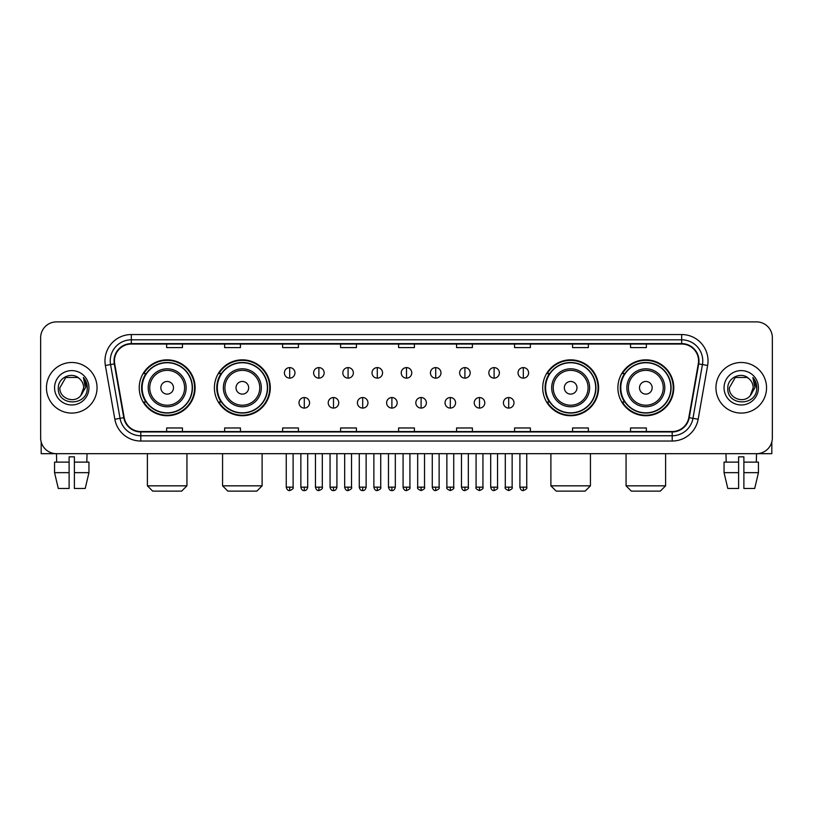 <?xml version="1.0" encoding="UTF-8"?>
<svg xmlns="http://www.w3.org/2000/svg" width="813" height="813" viewBox="0 0 813 813"><rect width="100%" height="100%" fill="white"/><g stroke="black" fill="none" stroke-linecap="round" stroke-linejoin="round"><path stroke-width="1.22" d="M617.89 387.791A27.937 27.937 0 0 0 645.827 415.728A27.937 27.937 0 0 0 673.774 387.791A27.937 27.937 0 0 0 645.827 359.844A27.937 27.937 0 0 0 617.89 387.791M542.718 387.791A27.937 27.937 0 0 0 570.655 415.728A27.937 27.937 0 0 0 598.602 387.791A27.937 27.937 0 0 0 570.655 359.844A27.937 27.937 0 0 0 542.718 387.791M214.398 387.791A27.937 27.937 0 0 0 242.345 415.728A27.937 27.937 0 0 0 270.282 387.791A27.937 27.937 0 0 0 242.345 359.844A27.937 27.937 0 0 0 214.398 387.791M139.226 387.791A27.937 27.937 0 0 0 167.173 415.728A27.937 27.937 0 0 0 195.11 387.791A27.937 27.937 0 0 0 167.173 359.844A27.937 27.937 0 0 0 139.226 387.791M145.934 402.018A25.569 25.569 0 0 1 145.934 373.553M221.106 402.018A25.569 25.569 0 0 1 221.106 373.553M549.415 402.018A25.569 25.569 0 0 1 549.415 373.553M624.587 402.018A25.569 25.569 0 0 1 624.587 373.553M40.65 337.71L40.65 437.861A15.813 15.813 0 0 0 56.463 453.684L756.537 453.684A15.813 15.813 0 0 0 772.35 437.861L772.35 337.71A15.813 15.813 0 0 0 756.537 321.887L56.463 321.887A15.813 15.813 0 0 0 40.65 337.71L40.65 437.861M46.453 387.791A25.305 25.305 0 0 0 71.757 413.085A25.305 25.305 0 0 0 97.052 387.791A25.305 25.305 0 0 0 71.757 362.486A25.305 25.305 0 0 0 46.453 387.791A25.305 25.305 0 0 0 71.757 413.085A25.305 25.305 0 0 0 97.052 387.791A25.305 25.305 0 0 0 71.757 362.486A25.305 25.305 0 0 0 46.453 387.791M715.948 387.791A25.305 25.305 0 0 0 741.243 413.085A25.305 25.305 0 0 0 766.547 387.791A25.305 25.305 0 0 0 741.243 362.486A25.305 25.305 0 0 0 715.948 387.791A25.305 25.305 0 0 0 741.243 413.085A25.305 25.305 0 0 0 766.547 387.791A25.305 25.305 0 0 0 741.243 362.486A25.305 25.305 0 0 0 715.948 387.791M114.45 360.901A16.87 16.87 0 0 1 131.32 344.031L681.68 344.031A16.87 16.87 0 0 1 698.296 363.828L688.814 417.597A16.87 16.87 0 0 1 672.199 431.54L140.801 431.54A16.87 16.87 0 0 1 124.186 417.597L114.704 363.828A16.87 16.87 0 0 1 114.45 360.901M114.033 360.901A17.286 17.286 0 0 0 114.298 363.899L123.779 417.669A17.286 17.286 0 0 0 140.801 431.957L672.199 431.957A17.286 17.286 0 0 0 689.221 417.669L698.702 363.899A17.286 17.286 0 0 0 681.68 343.614L131.32 343.614A17.286 17.286 0 0 0 114.033 360.901M105.365 365.474A26.362 26.362 0 0 1 131.32 334.539L681.68 334.539A26.362 26.362 0 0 1 707.635 365.474L698.154 419.244A26.362 26.362 0 0 1 672.199 441.032L140.801 441.032A26.362 26.362 0 0 1 114.846 419.244L105.365 365.474L110.558 364.559A21.087 21.087 0 0 1 131.32 339.814L681.68 339.814A21.087 21.087 0 0 1 702.442 364.559L692.961 418.329A21.087 21.087 0 0 1 672.199 435.758L140.801 435.758A21.087 21.087 0 0 1 120.039 418.329L110.558 364.559A21.087 21.087 0 0 1 110.233 360.901M756.537 321.887L56.463 321.887M56.697 462.119L56.463 453.684L756.537 453.684L756.303 462.119M772.35 437.861L772.35 337.71M689.221 417.669L692.961 418.329L702.442 364.559L707.635 365.474M398.594 344.031L398.594 347.598L414.406 347.598L414.406 344.031M340.606 344.031L340.606 347.598L356.419 347.598L356.419 344.031M282.619 344.031L282.619 347.598L298.432 347.598L298.432 344.031M224.632 344.031L224.632 347.598L240.445 347.598L240.445 344.031M166.645 344.031L166.645 347.598L182.458 347.598L182.458 344.031M456.581 344.031L456.581 347.598L472.394 347.598L472.394 344.031M514.568 344.031L514.568 347.598L530.381 347.598L530.381 344.031M572.555 344.031L572.555 347.598L588.368 347.598L588.368 344.031M630.542 344.031L630.542 347.598L646.355 347.598L646.355 344.031M414.406 431.54L414.406 427.973L398.594 427.973L398.594 431.54M356.419 431.54L356.419 427.973L340.606 427.973L340.606 431.54M298.432 431.54L298.432 427.973L282.619 427.973L282.619 431.54M240.445 431.54L240.445 427.973L224.632 427.973L224.632 431.54M182.458 431.54L182.458 427.973L166.645 427.973L166.645 431.54M472.394 431.54L472.394 427.973L456.581 427.973L456.581 431.54M530.381 431.54L530.381 427.973L514.568 427.973L514.568 431.54M588.368 431.54L588.368 427.973L572.555 427.973L572.555 431.54M646.355 431.54L646.355 427.973L630.542 427.973L630.542 431.54M79.562 378.787C72.245 371.124 58.17 377.435 58.302 387.791C56.961 406.175 86.778 406.663 87.265 388.675L87.286 387.791C87.245 383.878 85.944 380.443 83.393 377.486L85.446 387.791L80.883 395.443C74.562 403.99 59.217 398.522 59.837 387.791L65.792 377.466L77.713 377.466L79.562 378.787A11.91 11.91 0 0 1 83.668 387.791L80.883 395.443A11.91 11.91 0 0 0 83.668 387.791L80.853 395.474M54.562 387.791A17.185 17.185 0 0 0 71.757 404.976A17.185 17.185 0 0 0 88.942 387.791A17.185 17.185 0 0 0 71.757 370.596A17.185 17.185 0 0 0 54.562 387.791M83.505 377.618L87.286 388.238M41.178 441.916L41.178 453.684L102.326 453.684M54.552 462.119L54.552 472.658L58.302 488.471L54.552 472.658L54.552 462.119L69.115 462.119L69.115 456.845L74.39 456.845L74.39 462.119L88.952 462.119L88.952 472.658L85.202 488.471L88.952 472.658L74.39 472.658L74.39 462.119M87.042 453.684L86.808 462.119M69.115 462.119L69.115 488.471L58.302 488.471M54.552 472.658L69.115 472.658M85.202 488.471L74.39 488.471L74.39 472.658M181.665 491.113L152.671 491.113L147.397 485.839L186.939 485.839L181.665 491.113M173.494 387.791A6.321 6.321 0 0 0 167.173 381.46A6.321 6.321 0 0 0 160.842 387.791A6.321 6.321 0 0 0 167.173 394.112A6.321 6.321 0 0 0 173.494 387.791M186.147 387.791A18.973 18.973 0 0 0 167.173 368.807A18.973 18.973 0 0 0 148.19 387.791A18.973 18.973 0 0 0 167.173 406.764A18.973 18.973 0 0 0 186.147 387.791A18.973 18.973 0 0 1 167.173 406.764A18.973 18.973 0 0 1 148.19 387.791M192.214 387.791A25.04 25.04 0 0 0 167.173 362.75A25.04 25.04 0 0 0 142.133 387.791A25.04 25.04 0 0 0 167.173 412.821A25.04 25.04 0 0 0 192.214 387.791M194.581 387.791A27.408 27.408 0 0 1 143.738 402.018L146.279 402.018A25.274 25.274 0 0 0 183.89 406.734A25.274 25.274 0 0 0 183.89 368.838A25.274 25.274 0 0 0 146.279 373.553L143.738 373.553A27.408 27.408 0 0 1 194.581 387.791M256.837 491.113L227.843 491.113L222.569 485.839L262.111 485.839L256.837 491.113M248.666 387.791A6.321 6.321 0 0 0 242.345 381.46A6.321 6.321 0 0 0 236.014 387.791A6.321 6.321 0 0 0 242.345 394.112A6.321 6.321 0 0 0 248.666 387.791M261.319 387.791A18.973 18.973 0 0 0 242.345 368.807A18.973 18.973 0 0 0 223.362 387.791A18.973 18.973 0 0 0 242.345 406.764A18.973 18.973 0 0 0 261.319 387.791A18.973 18.973 0 0 1 242.345 406.764A18.973 18.973 0 0 1 223.362 387.791M267.386 387.791A25.04 25.04 0 0 0 242.345 362.75A25.04 25.04 0 0 0 217.305 387.791A25.04 25.04 0 0 0 242.345 412.821A25.04 25.04 0 0 0 267.386 387.791M269.753 387.791A27.408 27.408 0 0 1 218.91 402.018L221.451 402.018A25.274 25.274 0 0 0 259.062 406.734A25.274 25.274 0 0 0 259.062 368.838A25.274 25.274 0 0 0 221.451 373.553L218.91 373.553A27.408 27.408 0 0 1 269.753 387.791M585.157 491.113L556.163 491.113L550.889 485.839L590.431 485.839L585.157 491.113M576.986 387.791A6.321 6.321 0 0 0 570.655 381.46A6.321 6.321 0 0 0 564.334 387.791A6.321 6.321 0 0 0 570.655 394.112A6.321 6.321 0 0 0 576.986 387.791M589.638 387.791A18.973 18.973 0 0 0 570.655 368.807A18.973 18.973 0 0 0 551.681 387.791A18.973 18.973 0 0 0 570.655 406.764A18.973 18.973 0 0 0 589.638 387.791A18.973 18.973 0 0 1 570.655 406.764A18.973 18.973 0 0 1 551.681 387.791M595.695 387.791A25.04 25.04 0 0 0 570.655 362.75A25.04 25.04 0 0 0 545.614 387.791A25.04 25.04 0 0 0 570.655 412.821A25.04 25.04 0 0 0 595.695 387.791M598.073 387.791A27.408 27.408 0 0 1 547.23 402.018L549.771 402.018A25.274 25.274 0 0 0 587.382 406.734A25.274 25.274 0 0 0 587.382 368.838A25.274 25.274 0 0 0 549.771 373.553L547.23 373.553A27.408 27.408 0 0 1 598.073 387.791M660.329 491.113L631.335 491.113L626.061 485.839L665.603 485.839L660.329 491.113M652.158 387.791A6.321 6.321 0 0 0 645.827 381.46A6.321 6.321 0 0 0 639.506 387.791A6.321 6.321 0 0 0 645.827 394.112A6.321 6.321 0 0 0 652.158 387.791M664.81 387.791A18.973 18.973 0 0 0 645.827 368.807A18.973 18.973 0 0 0 626.853 387.791A18.973 18.973 0 0 0 645.827 406.764A18.973 18.973 0 0 0 664.81 387.791A18.973 18.973 0 0 1 645.827 406.764A18.973 18.973 0 0 1 626.853 387.791M670.867 387.791A25.04 25.04 0 0 0 645.827 362.75A25.04 25.04 0 0 0 620.786 387.791A25.04 25.04 0 0 0 645.827 412.821A25.04 25.04 0 0 0 670.867 387.791M673.245 387.791A27.408 27.408 0 0 1 622.402 402.018L624.943 402.018A25.274 25.274 0 0 0 662.554 406.734A25.274 25.274 0 0 0 662.554 368.838A25.274 25.274 0 0 0 624.943 373.553L622.402 373.553A27.408 27.408 0 0 1 673.245 387.791M289.682 367.598A5.274 5.274 0 0 0 284.408 372.862A5.274 5.274 0 0 0 289.682 378.136A5.274 5.274 0 0 0 294.956 372.862A5.274 5.274 0 0 0 289.682 367.598L289.682 378.136A5.274 5.274 0 0 0 294.956 372.862A5.274 5.274 0 0 0 289.682 367.598M318.889 367.598A5.274 5.274 0 0 0 313.615 372.862A5.274 5.274 0 0 0 318.889 378.136A5.274 5.274 0 0 0 324.153 372.862A5.274 5.274 0 0 0 318.889 367.598L318.889 378.136A5.274 5.274 0 0 0 324.153 372.862A5.274 5.274 0 0 0 318.889 367.598M348.086 367.598A5.274 5.274 0 0 0 342.822 372.862A5.274 5.274 0 0 0 348.086 378.136A5.274 5.274 0 0 0 353.36 372.862A5.274 5.274 0 0 0 348.086 367.598L348.086 378.136A5.274 5.274 0 0 0 353.36 372.862A5.274 5.274 0 0 0 348.086 367.598M377.293 367.598A5.274 5.274 0 0 0 372.019 372.862A5.274 5.274 0 0 0 377.293 378.136A5.274 5.274 0 0 0 382.567 372.862A5.274 5.274 0 0 0 377.293 367.598L377.293 378.136A5.274 5.274 0 0 0 382.567 372.862A5.274 5.274 0 0 0 377.293 367.598M406.5 367.598A5.274 5.274 0 0 0 401.226 372.862A5.274 5.274 0 0 0 406.5 378.136A5.274 5.274 0 0 0 411.774 372.862A5.274 5.274 0 0 0 406.5 367.598L406.5 378.136A5.274 5.274 0 0 0 411.774 372.862A5.274 5.274 0 0 0 406.5 367.598M435.707 367.598A5.274 5.274 0 0 0 430.433 372.862A5.274 5.274 0 0 0 435.707 378.136A5.274 5.274 0 0 0 440.981 372.862A5.274 5.274 0 0 0 435.707 367.598L435.707 378.136A5.274 5.274 0 0 0 440.981 372.862A5.274 5.274 0 0 0 435.707 367.598M464.914 367.598A5.274 5.274 0 0 0 459.64 372.862A5.274 5.274 0 0 0 464.914 378.136A5.274 5.274 0 0 0 470.178 372.862A5.274 5.274 0 0 0 464.914 367.598L464.914 378.136A5.274 5.274 0 0 0 470.178 372.862A5.274 5.274 0 0 0 464.914 367.598M494.111 367.598A5.274 5.274 0 0 0 488.847 372.862A5.274 5.274 0 0 0 494.111 378.136A5.274 5.274 0 0 0 499.385 372.862A5.274 5.274 0 0 0 494.111 367.598L494.111 378.136A5.274 5.274 0 0 0 499.385 372.862A5.274 5.274 0 0 0 494.111 367.598M523.318 367.598A5.274 5.274 0 0 0 518.044 372.862A5.274 5.274 0 0 0 523.318 378.136A5.274 5.274 0 0 0 528.592 372.862A5.274 5.274 0 0 0 523.318 367.598L523.318 378.136A5.274 5.274 0 0 0 528.592 372.862A5.274 5.274 0 0 0 523.318 367.598M304.286 397.537A5.274 5.274 0 0 0 299.011 402.811A5.274 5.274 0 0 0 304.286 408.085A5.274 5.274 0 0 0 309.56 402.811A5.274 5.274 0 0 0 304.286 397.537L304.286 408.085A5.274 5.274 0 0 0 309.56 402.811A5.274 5.274 0 0 0 304.286 397.537M333.493 397.537A5.274 5.274 0 0 0 328.218 402.811A5.274 5.274 0 0 0 333.493 408.085A5.274 5.274 0 0 0 338.757 402.811A5.274 5.274 0 0 0 333.493 397.537L333.493 408.085A5.274 5.274 0 0 0 338.757 402.811A5.274 5.274 0 0 0 333.493 397.537M362.689 397.537A5.274 5.274 0 0 0 357.425 402.811A5.274 5.274 0 0 0 362.689 408.085A5.274 5.274 0 0 0 367.964 402.811A5.274 5.274 0 0 0 362.689 397.537L362.689 408.085A5.274 5.274 0 0 0 367.964 402.811A5.274 5.274 0 0 0 362.689 397.537M391.896 397.537A5.274 5.274 0 0 0 386.622 402.811A5.274 5.274 0 0 0 391.896 408.085A5.274 5.274 0 0 0 397.171 402.811A5.274 5.274 0 0 0 391.896 397.537L391.896 408.085A5.274 5.274 0 0 0 397.171 402.811A5.274 5.274 0 0 0 391.896 397.537M421.104 397.537A5.274 5.274 0 0 0 415.829 402.811A5.274 5.274 0 0 0 421.104 408.085A5.274 5.274 0 0 0 426.378 402.811A5.274 5.274 0 0 0 421.104 397.537L421.104 408.085A5.274 5.274 0 0 0 426.378 402.811A5.274 5.274 0 0 0 421.104 397.537M450.311 397.537A5.274 5.274 0 0 0 445.036 402.811A5.274 5.274 0 0 0 450.311 408.085A5.274 5.274 0 0 0 455.575 402.811A5.274 5.274 0 0 0 450.311 397.537L450.311 408.085A5.274 5.274 0 0 0 455.575 402.811A5.274 5.274 0 0 0 450.311 397.537M479.507 397.537A5.274 5.274 0 0 0 474.243 402.811A5.274 5.274 0 0 0 479.507 408.085A5.274 5.274 0 0 0 484.782 402.811A5.274 5.274 0 0 0 479.507 397.537L479.507 408.085A5.274 5.274 0 0 0 484.782 402.811A5.274 5.274 0 0 0 479.507 397.537M508.714 397.537A5.274 5.274 0 0 0 503.44 402.811A5.274 5.274 0 0 0 508.714 408.085A5.274 5.274 0 0 0 513.989 402.811A5.274 5.274 0 0 0 508.714 397.537L508.714 408.085A5.274 5.274 0 0 0 513.989 402.811A5.274 5.274 0 0 0 508.714 397.537M771.822 441.916L771.822 453.684L710.674 453.684M724.048 462.119L724.048 472.658L727.798 488.471L724.048 472.658L724.048 462.119L738.611 462.119L738.611 456.845L743.885 456.845L743.885 462.119L758.448 462.119L758.448 472.658L754.698 488.471L758.448 472.658L743.885 472.658L743.885 462.119M738.611 462.119L738.611 488.471L727.798 488.471M724.048 472.658L738.611 472.658M754.698 488.471L743.885 488.471L743.885 472.658M725.958 453.684L726.192 462.119M749.047 378.787C741.741 371.124 727.665 377.435 727.798 387.791C726.456 406.175 756.273 406.663 756.761 388.675L756.781 387.791C756.74 383.878 755.44 380.443 752.889 377.486L754.942 387.791L750.379 395.443C744.058 403.99 728.712 398.522 729.332 387.791L735.287 377.466L747.208 377.466L749.047 378.787A11.91 11.91 0 0 1 753.163 387.791L750.379 395.443A11.91 11.91 0 0 0 753.163 387.791L750.348 395.474M724.058 387.791A17.185 17.185 0 0 0 741.243 404.976A17.185 17.185 0 0 0 758.438 387.791A17.185 17.185 0 0 0 741.243 370.596A17.185 17.185 0 0 0 724.058 387.791M753.001 377.618L756.781 388.238M681.68 334.539L681.68 343.614M110.558 364.559L114.298 363.899M140.801 441.032L140.801 431.957M672.199 431.957L672.199 441.032M114.846 419.244L123.779 417.669M698.702 363.899L702.442 364.559M131.32 334.539L131.32 343.614M692.961 418.329L698.154 419.244M184.602 387.791A17.439 17.439 0 0 0 167.173 370.352A17.439 17.439 0 0 0 149.734 387.791A17.439 17.439 0 0 0 167.173 405.22A17.439 17.439 0 0 0 184.602 387.791M259.774 387.791A17.439 17.439 0 0 0 242.345 370.352A17.439 17.439 0 0 0 224.906 387.791A17.439 17.439 0 0 0 242.345 405.22A17.439 17.439 0 0 0 259.774 387.791M588.094 387.791A17.439 17.439 0 0 0 570.655 370.352A17.439 17.439 0 0 0 553.226 387.791A17.439 17.439 0 0 0 570.655 405.22A17.439 17.439 0 0 0 588.094 387.791M663.266 387.791A17.439 17.439 0 0 0 645.827 370.352A17.439 17.439 0 0 0 628.398 387.791A17.439 17.439 0 0 0 645.827 405.22A17.439 17.439 0 0 0 663.266 387.791M289.682 487.16L286.257 487.16C286.857 489.599 287.995 490.737 289.682 490.585L289.682 487.16L293.107 487.16L293.107 453.684M318.889 487.16L315.454 487.16C316.054 489.599 317.202 490.737 318.889 490.585L318.889 487.16L322.314 487.16L322.314 453.684M348.086 487.16L344.661 487.16C345.261 489.599 346.409 490.737 348.086 490.585L348.086 487.16L351.521 487.16L351.521 453.684M377.293 487.16L373.868 487.16C374.468 489.599 375.606 490.737 377.293 490.585L377.293 487.16L380.718 487.16L380.718 453.684M406.5 487.16L403.075 487.16C403.675 489.599 404.813 490.737 406.5 490.585L406.5 487.16L409.925 487.16L409.925 453.684M435.707 487.16L432.282 487.16C432.872 489.599 434.02 490.737 435.707 490.585L435.707 487.16L439.132 487.16L439.132 453.684M464.914 487.16L461.479 487.16C462.079 489.599 463.227 490.737 464.914 490.585L464.914 487.16L468.339 487.16L468.339 453.684M494.111 487.16L490.686 487.16C491.286 489.599 492.424 490.737 494.111 490.585L494.111 487.16L497.546 487.16L497.546 453.684M523.318 487.16L519.893 487.16C520.493 489.599 521.631 490.737 523.318 490.585L523.318 487.16L526.743 487.16L526.743 453.684M304.286 487.16L300.861 487.16C301.45 489.599 302.599 490.737 304.286 490.585L304.286 487.16L307.71 487.16L307.71 453.684M333.493 487.16L330.058 487.16C330.657 489.599 331.806 490.737 333.493 490.585L333.493 487.16L336.917 487.16L336.917 453.684M362.689 487.16L359.265 487.16C359.864 489.599 361.002 490.737 362.689 490.585L362.689 487.16L366.124 487.16L366.124 453.684M391.896 487.16L388.472 487.16C389.071 489.599 390.21 490.737 391.896 490.585L391.896 487.16L395.321 487.16L395.321 453.684M421.104 487.16L417.679 487.16C416.978 488.247 418.126 489.396 421.104 490.585L421.104 487.16L424.528 487.16L424.528 453.684M450.311 487.16L446.876 487.16C446.185 488.247 447.323 489.396 450.311 490.585L450.311 487.16L453.735 487.16L453.735 453.684M479.507 487.16L476.083 487.16C475.392 488.247 476.53 489.396 479.507 490.585L479.507 487.16L482.942 487.16L482.942 453.684M508.714 487.16L505.29 487.16C504.599 488.247 505.737 489.396 508.714 490.585L508.714 487.16L512.139 487.16L512.139 453.684M186.939 453.684L186.939 485.839M147.397 453.684L147.397 485.839M262.111 453.684L262.111 485.839M222.569 453.684L222.569 485.839M590.431 453.684L590.431 485.839M550.889 453.684L550.889 485.839M665.603 453.684L665.603 485.839M626.061 453.684L626.061 485.839M286.257 487.16L286.257 453.684M293.107 487.16C293.798 488.247 292.66 489.396 289.682 490.585M315.454 487.16L315.454 453.684M322.314 487.16C323.005 488.247 321.867 489.396 318.889 490.585M344.661 487.16L344.661 453.684M351.521 487.16C352.212 488.247 351.074 489.396 348.086 490.585M373.868 487.16L373.868 453.684M380.718 487.16C381.419 488.247 380.271 489.396 377.293 490.585M403.075 487.16L403.075 453.684M409.925 487.16C410.626 488.247 409.478 489.396 406.5 490.585M432.282 487.16L432.282 453.684M439.132 487.16C439.823 488.247 438.685 489.396 435.707 490.585M461.479 487.16L461.479 453.684M468.339 487.16C469.03 488.247 467.892 489.396 464.914 490.585M490.686 487.16L490.686 453.684M497.546 487.16C498.237 488.247 497.099 489.396 494.111 490.585M519.893 487.16L519.893 453.684M526.743 487.16C527.444 488.247 526.296 489.396 523.318 490.585M300.861 487.16L300.861 453.684M307.71 487.16C307.111 489.599 305.973 490.737 304.286 490.585M330.058 487.16L330.058 453.684M336.917 487.16C336.318 489.599 335.169 490.737 333.493 490.585M359.265 487.16L359.265 453.684M366.124 487.16C365.525 489.599 364.376 490.737 362.689 490.585M388.472 487.16L388.472 453.684M395.321 487.16C394.722 489.599 393.583 490.737 391.896 490.585M417.679 487.16L417.679 453.684M424.528 487.16C425.219 488.247 424.081 489.396 421.104 490.585M446.876 487.16L446.876 453.684M453.735 487.16C454.426 488.247 453.288 489.396 450.311 490.585M476.083 487.16L476.083 453.684M482.942 487.16C483.633 488.247 482.495 489.396 479.507 490.585M505.29 487.16L505.29 453.684M512.139 487.16C512.84 488.247 511.692 489.396 508.714 490.585"/></g></svg>
